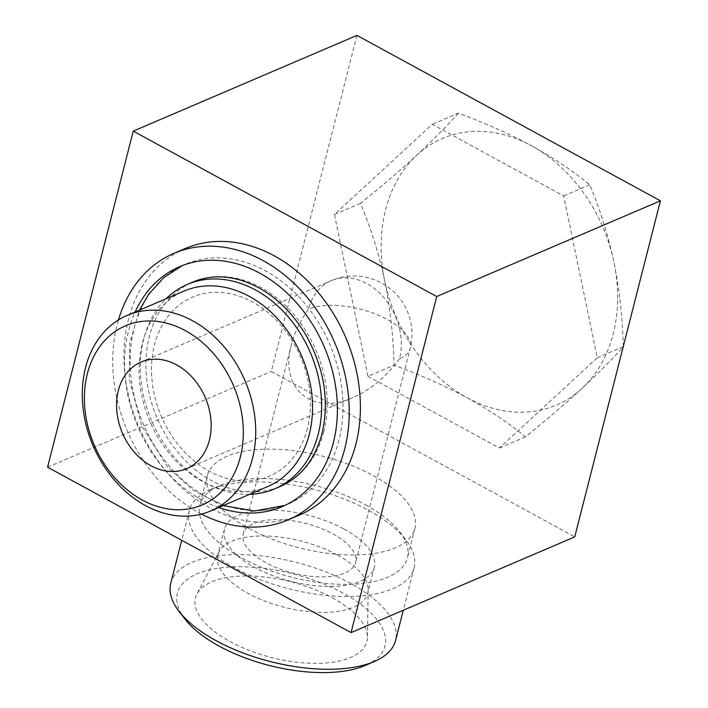<?xml version="1.0" encoding="UTF-8"?>
<svg xmlns="http://www.w3.org/2000/svg" width="708" height="708" viewBox="0 0 708 708"><rect width="100%" height="100%" fill="white"/><g stroke="black" fill="none" stroke-linecap="round" stroke-linejoin="round"><path stroke-width="0.53" stroke-dasharray="3.54 2.66" d="M399.524 358.814C386.462 376.638 370.93 389.542 352.92 397.542C311.909 416.277 279.191 388.267 291.386 344.858C294.563 332.645 300.254 320.751 308.476 309.192A57.994 25.63 -165.7 0 1 387.55 319.644A57.994 25.63 -165.7 0 1 410.197 348.327A57.994 25.63 -165.7 0 1 399.524 358.814A57.994 45.064 -113.2 0 0 383.417 297.068A57.994 45.064 -113.2 0 0 331.185 280.687A57.994 45.064 -113.2 0 0 308.476 309.192M267.651 486.591A106.315 82.624 66.8 0 1 149.866 421.349A106.315 82.624 66.8 0 1 184 291.094M307.449 428.331A97.43 75.712 66.8 0 1 174.044 439.146A97.43 75.712 66.8 0 1 211.427 292.457A97.43 75.712 66.8 0 1 307.449 428.331M249.632 494.299A111.147 86.376 66.8 0 1 151.556 420.623A111.147 86.376 66.8 0 1 165.982 298.811M323.813 431.809A111.147 86.376 66.8 0 1 280.288 486.44A111.147 86.376 66.8 0 1 157.149 418.233A111.147 86.376 66.8 0 1 192.841 282.058A111.147 86.376 66.8 0 1 292.953 313.467A111.147 86.376 66.8 0 1 323.813 431.809M338.99 440.075A130.484 101.403 66.8 0 1 287.891 504.211A130.484 101.403 66.8 0 1 143.335 424.136A130.484 101.403 66.8 0 1 185.239 264.288A130.484 101.403 66.8 0 1 302.759 301.157A130.484 101.403 66.8 0 1 338.99 440.075M218.754 507.512A130.484 101.403 66.8 0 1 135.104 312.024M201.497 514.079A144.981 112.669 66.8 0 1 118.44 319.972M185.124 248.57A144.981 112.669 -113.2 0 0 124.679 372.284A144.981 112.669 -113.2 0 0 210.037 507.884A144.981 112.669 -113.2 0 0 299.192 515.15M356.938 35.4L271.279 371.47L574.746 536.885M47.586 467.183L271.279 371.47M249.207 528.549A107.094 47.321 14.3 0 0 414.941 528.487A107.094 47.321 14.3 0 0 373.125 475.528A107.094 47.321 14.3 0 0 207.391 475.59A107.094 47.321 14.3 0 0 249.207 528.549M368.018 376.355L499.423 447.987L597.251 357.77L563.674 195.93L432.261 124.307L334.433 214.515L368.018 376.355L394.073 365.204C420.207 374.806 444.606 385.674 467.271 397.816C489.502 410.153 508.91 423.154 525.486 436.836C546.24 420.056 565.046 403.949 581.888 388.524C598.295 373.284 612.101 359.319 623.314 346.619C622.615 318.149 619.509 290.103 614.013 262.491C608.092 235.083 599.995 209.179 589.729 184.779C573.153 171.097 553.745 158.088 531.522 145.76C508.84 133.617 484.44 122.749 458.324 113.156L432.261 124.307M332.946 533.894A57.994 25.63 -165.7 0 1 355.584 562.568A57.994 25.63 -165.7 0 1 293.059 573.082A57.994 25.63 -165.7 0 1 243.198 533.92A57.994 25.63 -165.7 0 1 332.946 533.894M365.629 504.928A107.094 47.321 -165.7 0 1 399.737 531.876A107.094 47.321 -165.7 0 1 407.445 557.895A107.094 47.321 -165.7 0 1 291.988 577.303A107.094 47.321 -165.7 0 1 199.895 504.99A107.094 47.321 -165.7 0 1 219.117 485.838A107.094 47.321 -165.7 0 1 365.629 504.928M344.123 529.106A77.322 34.17 -165.7 0 1 374.32 567.347A77.322 34.17 -165.7 0 1 290.953 581.356A77.322 34.17 -165.7 0 1 224.463 529.15A77.322 34.17 -165.7 0 1 344.123 529.106M337.512 555.063A77.322 34.17 -165.7 0 1 368.169 589.737A77.322 34.17 -165.7 0 1 367.7 593.304A77.322 34.17 -165.7 0 1 284.333 607.314A77.322 34.17 -165.7 0 1 217.843 555.107A77.322 34.17 -165.7 0 1 219.144 551.744A77.322 34.17 -165.7 0 1 337.512 555.063M332.353 597.773A88.438 39.082 -165.7 0 1 367.425 637.421A88.438 39.082 -165.7 0 1 271.536 657.528A88.438 39.082 -165.7 0 1 196.966 593.977A88.438 39.082 -165.7 0 1 332.353 597.773M185.115 619.235A107.094 47.321 -165.7 0 1 216.4 568.48A107.094 47.321 -165.7 0 1 343.15 593.154A107.094 47.321 -165.7 0 1 365.735 665.272M170.77 583.286A115.979 51.25 -165.7 0 1 350.265 583.224A115.979 51.25 -165.7 0 1 395.542 640.581M368.806 510.459A115.979 51.25 -165.7 0 1 405.746 539.638A115.979 51.25 -165.7 0 1 414.091 567.825A115.979 51.25 -165.7 0 1 289.041 588.835A115.979 51.25 -165.7 0 1 189.31 510.53A115.979 51.25 -165.7 0 1 210.126 489.777A115.979 51.25 -165.7 0 1 368.806 510.459M589.729 184.779L563.674 195.93M623.235 346.654L597.251 357.77M525.486 436.836L499.423 447.987M458.324 113.156C447.137 125.838 433.331 139.803 416.906 155.052C400.064 170.478 381.258 186.585 360.496 203.364C370.762 227.746 378.86 253.65 384.78 281.085C390.267 308.679 393.365 336.716 394.073 365.204M360.496 203.364L334.433 214.515M531.522 145.76A144.981 112.669 66.8 0 1 614.013 262.491A144.981 112.669 66.8 0 1 581.888 388.524A144.981 112.669 66.8 0 1 467.271 397.816A144.981 112.669 66.8 0 1 384.78 281.085A144.981 112.669 66.8 0 1 416.906 155.052A144.981 112.669 66.8 0 1 531.522 145.76M186.682 468.669L352.92 397.542M141.051 362.036L331.185 280.687A57.994 57.994 0 0 1 410.197 348.327L355.584 562.568M282.306 506.601L285.041 505.37M223.108 505.654L193.213 490.334L167.619 467.112L141.75 425.889L129.21 378.815L129.829 342.814L139.458 310.157M182.425 265.553L179.646 266.677M291.386 344.858L243.198 533.92M207.391 475.59L199.895 504.99M414.941 528.487L407.445 557.895M224.463 529.15L217.843 555.107M374.32 567.347L367.7 593.304M219.144 551.744L196.966 593.977M368.169 589.737L367.425 637.421M189.31 510.53L181.726 540.301M414.091 567.825L403.277 610.261M219.117 485.838L210.126 489.777M399.737 531.876L405.746 539.638"/><path stroke-width="1.06" d="M209.391 440.172A57.994 45.064 -113.2 0 0 193.284 378.426A57.994 45.064 -113.2 0 0 141.051 362.036A57.994 45.064 -113.2 0 0 116.873 411.525A57.994 45.064 -113.2 0 0 151.016 465.767A57.994 45.064 -113.2 0 0 186.682 468.669A57.994 45.064 -113.2 0 0 209.391 440.172M240.339 457.041A97.43 75.712 66.8 0 1 106.935 467.855A97.43 75.712 66.8 0 1 144.326 321.166A97.43 75.712 66.8 0 1 240.339 457.041M252.464 458.642A106.315 82.624 66.8 0 1 210.834 510.902A106.315 82.624 66.8 0 1 93.049 445.659A106.315 82.624 66.8 0 1 127.183 315.405A106.315 82.624 66.8 0 1 222.949 345.451A106.315 82.624 66.8 0 1 252.464 458.642M127.183 315.405L184 291.094A106.315 82.624 66.8 0 1 279.766 321.14A106.315 82.624 66.8 0 1 309.281 434.331A106.315 82.624 66.8 0 1 267.651 486.591L210.834 510.902M165.982 298.811A111.147 86.376 66.8 0 1 187.248 284.457A111.147 86.376 66.8 0 1 287.359 315.856A111.147 86.376 66.8 0 1 318.219 434.199A111.147 86.376 66.8 0 1 274.695 488.83A111.147 86.376 66.8 0 1 249.632 494.299M135.104 312.024A130.484 101.403 66.8 0 1 179.646 266.677A130.484 101.403 66.8 0 1 297.174 303.546A130.484 101.403 66.8 0 1 333.397 442.473A130.484 101.403 66.8 0 1 282.306 506.601A130.484 101.403 66.8 0 1 218.754 507.512M118.44 319.972A144.981 112.669 66.8 0 1 173.938 253.349A144.981 112.669 66.8 0 1 304.529 294.316A144.981 112.669 66.8 0 1 344.778 448.677A144.981 112.669 66.8 0 1 288.006 519.929A144.981 112.669 66.8 0 1 201.497 514.079M288.006 519.929L299.192 515.15A144.981 112.669 -113.2 0 0 355.956 443.889A144.981 112.669 -113.2 0 0 315.706 289.528A144.981 112.669 -113.2 0 0 185.124 248.57L173.938 253.349M660.414 200.815L356.938 35.4L133.254 131.113L47.586 467.183L351.062 632.598L574.746 536.885L660.414 200.815L436.721 296.528L133.254 131.113M351.062 632.598L436.721 296.528M403.277 610.261L395.542 640.581A115.979 51.25 -165.7 0 1 374.727 661.325L365.735 665.272A107.094 47.321 -165.7 0 1 269.5 665.52A107.094 47.321 -165.7 0 1 185.115 619.235L179.115 611.464A115.979 51.25 -165.7 0 1 170.77 583.286L181.726 540.301M374.727 661.325A115.979 51.25 -165.7 0 1 270.5 661.599A115.979 51.25 -165.7 0 1 179.115 611.464M274.695 488.83L280.288 486.44C300.927 477.307 314.848 459.678 322.034 433.553C329.689 400.33 324.078 367.098 305.219 333.857C288.439 306.714 267.367 288.952 242.003 280.563C224.312 275.182 207.922 275.678 192.841 282.058L187.248 284.457M285.041 505.37L254.738 510.972L223.108 505.654M139.458 310.157L148.68 294.218L163.893 277.536L182.425 265.553"/></g></svg>
